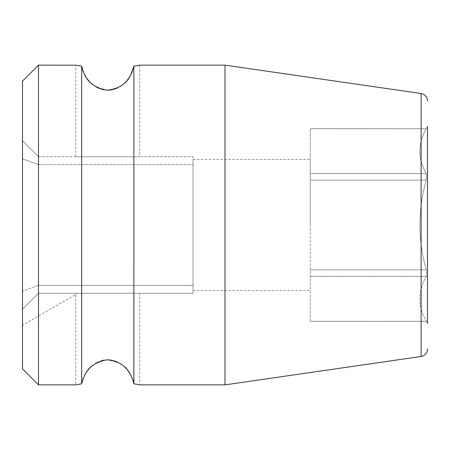 <?xml version="1.0" encoding="UTF-8"?>
<svg xmlns="http://www.w3.org/2000/svg" width="450" height="450" viewBox="0 0 450 450"><rect width="100%" height="100%" fill="white"/><g stroke="black" fill="none" stroke-linecap="round" stroke-linejoin="round"><path stroke-width="0.34" stroke-dasharray="2.25 1.69" d="M22.5 81.118L22.5 368.882M22.5 309.251C22.5 331.127 22.5 331.127 22.5 309.251C22.5 331.127 22.5 331.127 22.5 309.251L22.5 291.144L22.5 309.251L38.486 293.265L22.5 309.251L38.486 293.265L76.629 293.265L75.791 294.469L76.629 293.265L38.486 293.265L193.028 293.265L193.028 285.362L193.028 293.265L38.486 293.265L22.5 309.251M22.5 158.856L22.5 291.144L22.5 140.749L22.5 158.856L38.486 164.638L38.486 156.735L22.5 140.749L38.486 156.735L38.486 164.638L22.5 158.856M133.824 66.42L133.667 382.86M132.795 379.794L132.097 377.949M130.556 374.726L129.662 373.196M128.751 371.818L128.351 371.25M127.558 370.204L126.399 368.826M124.734 367.099L122.4 365.079M120.049 363.442L117.281 361.952M114.339 360.821L111.797 360.191M107.848 359.814L103.849 360.169M101.301 360.782L98.364 361.896M95.603 363.364L93.229 365.001M90.872 367.02L89.184 368.758M88.02 370.142L87.204 371.211M86.788 371.796L85.888 373.162M84.999 374.67L83.289 378.281M82.761 379.716L81.748 383.338M79.358 65.807L81.658 66.201L81.658 383.799L75.791 384.868L75.791 294.469L22.5 325.238M139.736 293.265L76.629 293.265L139.736 293.265L139.736 384.868M76.168 65.205L77.265 65.419M81.669 66.268L82.491 69.469M83.368 71.91L84.308 73.997M85.894 76.843L86.782 78.193M87.255 78.857L88.009 79.841M89.235 81.298L90.928 83.031M93.116 84.915L95.642 86.659M98.46 88.149L101.368 89.235M103.922 89.848L107.854 90.186M111.724 89.826L114.278 89.201M117.191 88.093L120.004 86.586M122.513 84.836L124.684 82.952M126.349 81.231L127.564 79.785M128.306 78.812L128.762 78.171M129.656 76.815L130.601 75.195M136.451 65.756L139.736 65.132L139.736 156.735L75.791 156.735L139.736 156.735M75.791 156.735L75.791 65.132M38.486 65.132L38.486 384.868M225 384.868L225 65.132M38.486 285.362L38.486 293.265L38.486 285.362L22.5 291.144L38.486 285.362L193.028 285.362L193.028 164.638L193.028 285.362L38.486 285.362L38.486 164.638L193.028 164.638L193.028 156.735L193.028 164.638L38.486 164.638L38.486 252.759M193.028 225L193.028 159.452L193.028 225M38.486 156.735L193.028 156.735L38.486 156.735M310.264 225L310.264 159.452L310.264 225M310.264 269.865L310.264 180.135L310.264 276.407L310.264 269.865L426.268 269.865C417.769 239.957 417.769 210.043 426.268 180.135C417.769 210.043 417.769 239.957 426.268 269.865L426.268 276.407C417.769 291.364 417.769 306.321 426.268 321.272C417.769 306.321 417.769 291.364 426.268 276.407L426.268 269.865L310.264 269.865M310.264 321.345L426.268 321.345L310.264 321.272L310.264 276.407L310.264 321.345L426.268 321.272L427.5 323.477L427.5 126.523L426.268 128.728C417.769 143.679 417.769 158.636 426.268 173.593L310.264 173.593L310.264 180.135L310.264 128.728L310.264 173.593L426.268 173.593C417.769 158.636 417.769 143.679 426.268 128.728L310.264 128.655M426.268 180.135L310.264 180.135L426.268 180.135L426.268 173.593L426.268 180.135M426.268 128.728L310.264 128.728L426.268 128.728M426.268 276.407L310.264 276.407L426.268 276.407M421.11 356.484L421.11 93.516M193.028 159.452L310.264 159.452M193.028 290.548L310.264 290.548"/><path stroke-width="0.67" d="M38.486 65.132L38.486 384.868L22.5 368.882L22.5 81.118L38.486 65.132L76.168 65.205M139.736 384.868L133.869 383.799L139.736 384.868L225 384.868L225 65.132L421.11 93.516L421.11 356.484L225 384.868M133.667 382.86L132.795 379.794M132.097 377.949L130.556 374.726M129.662 373.196L128.751 371.818M128.351 371.25L127.558 370.204M126.399 368.826L124.734 367.099M122.4 365.079L120.049 363.442M117.281 361.952L114.339 360.821M111.797 360.191L107.848 359.814M103.849 360.169L101.301 360.782M98.364 361.896L95.603 363.364M93.229 365.001L90.872 367.02M89.184 368.758L88.02 370.142M87.204 371.211L86.788 371.796M85.888 373.162L84.999 374.67M83.289 378.281L82.761 379.716M81.748 383.338L81.658 383.799C84.296 374.991 87.328 363.555 106.954 359.826C126.506 361.733 131.49 374.597 133.869 383.799L133.869 66.201L136.451 65.756M77.265 65.419L79.358 65.807M225 65.132L139.736 65.132L133.869 66.201C131.344 75.538 126.776 87.913 107.269 90.18C87.559 86.788 84.161 74.869 81.658 66.201L81.669 66.268M82.491 69.469L83.368 71.91M84.308 73.997L85.894 76.843M86.782 78.193L87.255 78.857M88.009 79.841L89.235 81.298M90.928 83.031L93.116 84.915M95.642 86.659L98.46 88.149M101.368 89.235L103.922 89.848M107.854 90.186L111.724 89.826M114.278 89.201L117.191 88.093M120.004 86.586L122.513 84.836M124.684 82.952L126.349 81.231M127.564 79.785L128.306 78.812M128.762 78.171L129.656 76.815M130.601 75.195L133.824 66.42M38.486 384.868L75.791 384.868L81.658 383.799L81.658 66.201L75.791 65.132M38.486 285.362L38.486 252.759M427.5 126.523L427.5 323.477M427.5 349.099A7.459 7.459 0 0 1 421.11 356.484M427.5 100.901A7.459 7.459 0 0 0 421.11 93.516"/></g></svg>
